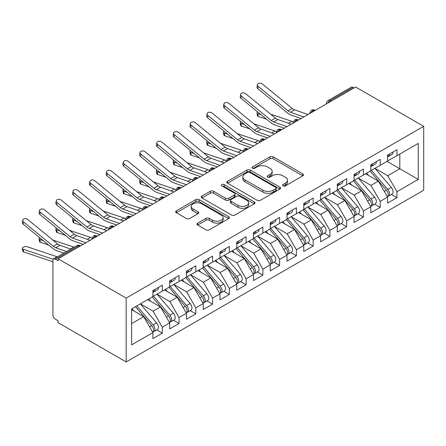 <?xml version="1.0" encoding="UTF-8"?>
<svg xmlns="http://www.w3.org/2000/svg" width="446" height="446" viewBox="0 0 446 446"><rect width="100%" height="100%" fill="white"/><g stroke="black" fill="none" stroke-linecap="round" stroke-linejoin="round"><path stroke-width="0.67" d="M283.032 185.915A1.628 0.942 0 0 0 285.334 185.915L302.817 175.819A2.325 1.344 0 0 0 303.497 174.871A2.325 1.344 0 0 0 302.817 173.923L273.197 156.825A2.325 1.344 0 0 0 269.908 156.825L252.43 166.915A1.628 0.942 0 0 0 251.951 167.579A1.628 0.942 0 0 0 252.43 168.248A1.628 0.942 0 0 0 254.733 168.248L256.996 166.938A7.448 4.298 0 0 1 267.522 166.938L269.992 168.365A7.448 4.298 0 0 1 272.171 171.403A7.448 4.298 0 0 1 269.992 174.442L267.728 175.752A1.628 0.942 0 0 0 267.254 176.415A1.628 0.942 0 0 0 267.728 177.079A1.628 0.942 0 0 0 270.031 177.079L272.294 175.774A7.448 4.298 0 0 1 282.825 175.774L285.295 177.196A7.448 4.298 0 0 1 287.475 180.24A7.448 4.298 0 0 1 285.295 183.278L283.032 184.583A1.628 0.942 0 0 0 282.552 185.246A1.628 0.942 0 0 0 283.032 185.915L283.032 184.583M197.678 223.128A2.325 1.344 0 0 0 196.998 224.076A2.325 1.344 0 0 0 197.678 225.024L205.991 229.824A2.325 1.344 0 0 0 209.28 229.824L228.692 218.612A2.325 1.344 0 0 0 229.378 217.665A2.325 1.344 0 0 0 228.692 216.717L199.078 199.618A2.325 1.344 0 0 0 195.788 199.618L176.376 210.824A2.325 1.344 0 0 0 175.691 211.778A2.325 1.344 0 0 0 176.376 212.725L186.411 218.518A2.325 1.344 0 0 0 189.701 218.518L198.007 213.723A2.325 1.344 0 0 0 198.693 212.77A2.325 1.344 0 0 0 198.007 211.822L193.034 208.951A6.222 3.596 0 0 1 191.211 206.409A6.222 3.596 0 0 1 195.053 203.086A6.222 3.596 0 0 1 201.837 203.867L221.333 215.123A6.222 3.596 0 0 1 223.156 217.665A6.222 3.596 0 0 1 219.315 220.982A6.222 3.596 0 0 1 212.53 220.207L209.28 218.328A2.325 1.344 0 0 0 205.991 218.328L197.678 223.128L197.678 225.024M355.646 87.031L423.7 126.318L126.173 298.095L58.119 258.803L355.646 87.031M257.158 200.282A2.325 1.344 0 0 0 260.447 200.282L279.865 189.071A2.325 1.344 0 0 0 280.545 188.123A2.325 1.344 0 0 0 279.865 187.175L250.251 170.077A2.325 1.344 0 0 0 246.956 170.077L227.544 181.282A2.325 1.344 0 0 0 226.863 182.23A2.325 1.344 0 0 0 227.544 183.183L257.158 200.282M222.515 186.266A1.628 0.942 0 0 1 224.171 186.495L224.171 184.56L254.281 201.943A2.325 1.344 0 0 1 254.961 202.891A2.325 1.344 0 0 1 254.281 203.844L234.864 215.05A2.325 1.344 0 0 1 231.574 215.05L201.96 197.952L201.96 196.056A2.325 1.344 0 0 0 201.274 197.004A2.325 1.344 0 0 0 201.96 197.952M201.96 196.056L210.267 191.256A2.325 1.344 0 0 1 213.556 191.256L225.57 198.191A2.325 1.344 0 0 0 228.859 198.191L234.373 195.008A2.325 1.344 0 0 0 235.053 194.06A2.325 1.344 0 0 0 234.373 193.107L221.868 185.887A1.628 0.942 0 0 1 221.389 185.224A1.628 0.942 0 0 1 222.392 184.354A1.628 0.942 0 0 1 224.171 184.56M58.119 258.803L58.119 260.743L55.438 259.193A3.557 2.052 -120 0 0 53.659 259.014A3.557 2.052 -120 0 0 52.923 260.642L52.923 314.837A3.557 2.052 -120 0 0 55.438 319.191L58.119 320.741L58.119 322.675L126.173 361.968L126.173 298.095M126.173 361.968L423.7 190.191L423.7 126.318M387.072 161.402L418.253 179.404L418.253 143.4L396.962 155.693L396.962 149.694L387.58 155.113L387.58 161.112L380.204 165.371L380.204 159.367L370.816 164.791L370.816 170.79L363.44 175.049L363.44 169.045L354.052 174.464L354.052 180.468L346.681 184.722L346.681 178.723L337.293 184.142L337.293 190.147L329.917 194.4L329.917 188.402L320.529 193.82L320.529 199.819L313.153 204.078L313.153 198.08L303.771 203.499L303.771 209.497L296.395 213.757L296.395 207.758L287.007 213.177L287.007 219.176L279.631 223.435L279.631 217.436L270.243 222.855L270.243 228.854L262.867 233.113L262.867 227.109L253.484 232.533L253.484 238.532L246.108 242.791L246.108 236.787L236.72 242.206L236.72 248.21L229.344 252.464L229.344 246.465L219.956 251.884L219.956 257.888L212.586 262.142L212.586 256.143L203.198 261.562L203.198 267.561L195.822 271.82L195.822 265.822L186.434 271.24L186.434 277.239L179.058 281.498L179.058 275.5L169.675 280.919L169.675 286.917L162.299 291.177L162.299 285.178L152.911 290.597L152.911 296.596L131.626 308.888L131.626 344.886L152.911 332.593L143.69 316.627L131.626 309.658M418.253 179.404L396.962 191.691L387.747 175.724L375.008 168.371M391.393 194.478L396.962 197.695L396.962 191.691M396.962 197.695L387.58 203.114L387.58 197.11L380.204 201.369L370.983 185.402L358.244 178.049M374.629 204.151L380.204 207.368L380.204 201.369M380.204 207.368L370.816 212.792L370.816 206.788L363.44 211.047L354.224 195.08L341.48 187.727L357.753 206.732L354.236 208.761A4.739 2.737 60 0 1 356.064 213.272A4.739 2.737 60 0 1 355.083 215.44A4.739 2.737 60 0 1 354.319 215.658M357.87 213.829L363.44 217.046L363.44 211.047M363.44 217.046L354.052 222.465L354.052 216.466L346.681 220.725L337.46 204.759L324.721 197.4M341.106 223.507L346.681 226.724L346.681 220.725M346.681 226.724L337.293 232.143L337.293 226.144L329.917 230.404L320.696 214.437L307.957 207.078M324.348 233.186L329.917 236.402L329.917 230.404M329.917 236.402L320.529 241.821L320.529 235.822L313.153 240.082L303.938 224.109L291.199 216.756M307.584 242.864L313.153 246.08L313.153 240.082M313.153 246.08L303.771 251.499L303.771 245.501L296.395 249.76L287.174 233.788L274.435 226.434M290.82 252.542L296.395 255.759L296.395 249.76M296.395 255.759L287.007 261.178L287.007 255.179L279.631 259.433L270.41 243.466L257.671 236.112M274.061 262.22L279.631 265.437L279.631 259.433M279.631 265.437L270.243 270.856L270.243 264.852L262.867 269.111L253.651 253.144L240.912 245.791M257.297 271.898L262.867 275.11L262.867 269.111M262.867 275.11L253.484 280.534L253.484 274.53L246.108 278.789L236.887 262.822L224.148 255.469M240.533 281.571L246.108 284.788L246.108 278.789M246.108 284.788L236.72 290.207L236.72 284.208L229.344 288.467L220.129 272.5L207.384 265.141M223.775 291.249L229.344 294.466L229.344 288.467M229.344 294.466L219.956 299.885L219.956 293.886L212.586 298.145L203.365 282.179L190.626 274.82M207.011 300.927L212.586 304.144L212.586 298.145M212.586 304.144L203.198 309.563L203.198 303.564L195.822 307.824L186.601 291.851L173.862 284.498M190.252 310.606L195.822 313.822L195.822 307.824M195.822 313.822L186.434 319.241L186.434 313.243L179.058 317.502L169.842 301.529L157.103 294.176M173.488 320.284L179.058 323.501L179.058 317.502M179.058 323.501L169.675 328.919L169.675 322.921L162.299 327.174L153.078 311.208L140.339 303.854M156.724 329.962L162.299 333.179L162.299 327.174M162.299 333.179L152.911 338.598L152.911 332.593M152.911 296.4L162.299 291.177M131.626 323.595L143.69 316.627M169.675 286.722L179.058 281.498M153.078 311.208L160.454 306.948L147.715 299.595M169.675 322.921L160.454 306.948M186.434 277.05L195.822 271.82M169.842 301.529L177.218 297.276L164.474 289.917M186.434 313.243L177.218 297.276M203.198 267.371L212.586 262.142M186.601 291.851L193.977 287.598L181.238 280.239M203.198 303.564L193.977 287.598M219.956 257.693L229.344 252.464M203.365 282.179L210.741 277.919L198.002 270.566M219.956 293.886L210.741 277.919M236.72 248.015L246.108 242.791M220.129 272.5L227.499 268.241L214.76 260.888M236.72 284.208L227.499 268.241M253.484 238.337L262.867 233.113M236.887 262.822L244.263 258.563L231.524 251.21M253.484 274.53L244.263 258.563M270.243 228.659L279.631 223.435M253.651 253.144L261.027 248.885L248.288 241.531M270.243 264.852L261.027 248.885M287.007 218.98L296.395 213.757M270.41 243.466L277.786 239.207L265.047 231.853M287.007 255.179L277.786 239.207M303.771 209.308L313.153 204.078M287.174 233.788L294.55 229.534L281.811 222.175M303.771 245.501L294.55 229.534M320.529 199.63L329.917 194.4M303.938 224.109L311.314 219.856L298.569 212.497M320.529 235.822L311.314 219.856M337.293 189.951L346.681 184.722M320.696 214.437L328.072 210.178L315.333 202.824M337.293 226.144L328.072 210.178M354.052 180.273L363.44 175.049M337.46 204.759L344.836 200.499L332.097 193.146M354.052 216.466L344.836 200.499M370.816 170.595L380.204 165.371M354.224 195.08L361.594 190.821L348.856 183.468M370.816 206.788L361.594 190.821M353.968 87.996L352.964 87.416L329.956 100.701L330.965 101.281M327.949 103.02A3.557 2.052 120 0 1 329.956 100.701A3.557 2.052 60 0 0 328.184 100.523L351.186 87.243A3.557 2.052 60 0 1 352.964 87.416M387.58 160.917L396.962 155.693M387.747 175.724L399.817 168.755L399.817 154.048L418.253 143.4M370.983 185.402L378.359 181.143L365.62 173.789M387.58 197.11L378.359 181.143M314.118 111.004L313.114 110.424A3.557 2.052 -120 0 0 311.336 110.251A3.557 2.052 -120 0 0 311.291 110.273L309.641 113.278A3.557 2.052 0 0 0 309.675 113.574M297.359 120.682L296.35 120.102A3.557 2.052 -120 0 0 294.572 119.929A3.557 2.052 -120 0 0 294.533 119.952L292.877 122.957A3.557 2.052 0 0 0 292.916 123.247M280.595 130.36L279.592 129.78A3.557 2.052 -120 0 0 277.813 129.602A3.557 2.052 -120 0 0 277.769 129.63L276.113 132.635A3.557 2.052 0 0 0 276.152 132.925M263.831 140.038L262.828 139.459A3.557 2.052 -120 0 0 261.049 139.28A3.557 2.052 -120 0 0 261.01 139.308L259.355 142.313A3.557 2.052 0 0 0 259.388 142.603M247.073 149.717L246.064 149.137A3.557 2.052 -120 0 0 244.285 148.958A3.557 2.052 -120 0 0 244.246 148.986L242.591 151.991A3.557 2.052 0 0 0 242.63 152.281M230.309 159.395L229.305 158.815A3.557 2.052 -120 0 0 227.527 158.637A3.557 2.052 -120 0 0 227.482 158.665L225.832 161.669A3.557 2.052 0 0 0 225.866 161.959M213.545 169.073L212.541 168.488A3.557 2.052 -120 0 0 210.763 168.315A3.557 2.052 -120 0 0 210.724 168.337L209.068 171.342A3.557 2.052 0 0 0 209.102 171.638M196.786 178.751L195.777 178.166A3.557 2.052 -120 0 0 193.999 177.993A3.557 2.052 -120 0 0 193.96 178.015L192.304 181.02A3.557 2.052 0 0 0 192.343 181.316M180.022 188.424L179.019 187.844A3.557 2.052 -120 0 0 177.24 187.671A3.557 2.052 -120 0 0 177.196 187.694L175.546 190.698A3.557 2.052 0 0 0 175.579 190.988M163.264 198.102L162.255 197.522A3.557 2.052 -120 0 0 160.476 197.344A3.557 2.052 -120 0 0 160.437 197.372L158.782 200.377A3.557 2.052 0 0 0 158.821 200.667M146.5 207.78L145.491 207.2A3.557 2.052 -120 0 0 143.718 207.022A3.557 2.052 -120 0 0 143.673 207.05L142.018 210.055A3.557 2.052 0 0 0 142.057 210.345M129.736 217.458L128.732 216.879A3.557 2.052 -120 0 0 126.954 216.7A3.557 2.052 -120 0 0 126.915 216.728L125.259 219.733A3.557 2.052 0 0 0 125.293 220.023M112.977 227.137L111.968 226.557A3.557 2.052 -120 0 0 110.19 226.378A3.557 2.052 -120 0 0 110.151 226.406L108.495 229.411A3.557 2.052 0 0 0 108.534 229.701M96.213 236.815L95.21 236.235A3.557 2.052 -120 0 0 93.431 236.057A3.557 2.052 -120 0 0 93.387 236.079L91.737 239.084A3.557 2.052 0 0 0 91.77 239.379M283.684 186.144L285.295 185.213A7.448 4.298 0 0 0 287.475 182.174L287.475 180.24M272.171 171.403L272.171 173.338A7.448 4.298 0 0 1 269.992 176.382L268.38 177.307M302.784 175.841L273.197 158.759A2.325 1.344 0 0 0 269.908 158.759L253.077 168.476M279.832 189.087L250.251 172.011A2.325 1.344 0 0 0 246.956 172.011L227.571 183.2M275.751 188.786A1.628 0.942 0 0 0 276.225 188.123A1.628 0.942 0 0 0 275.751 187.459L249.754 172.451A1.628 0.942 0 0 0 247.452 172.451L245.066 173.828A7.448 4.298 0 0 0 242.886 176.867A7.448 4.298 0 0 0 245.066 179.905L262.833 190.163A7.448 4.298 0 0 0 273.365 190.163L275.751 188.786L275.751 190.721A1.628 0.942 0 0 0 276.225 190.057L276.225 188.123M242.886 176.867L242.886 178.801A7.448 4.298 0 0 0 245.066 181.84L245.066 179.905M275.751 190.721L273.365 192.098A7.448 4.298 0 0 1 262.833 192.098L245.066 181.84M201.988 197.974L210.267 193.19L210.267 191.256M235.053 194.06L235.053 195.995A2.325 1.344 0 0 1 234.373 196.942L228.859 200.126A2.325 1.344 0 0 1 225.57 200.126L213.556 193.19A2.325 1.344 0 0 0 210.267 193.19M224.171 186.495L254.248 203.861M238.03 205.389A6.222 3.596 0 0 0 244.815 206.163A6.222 3.596 0 0 0 248.656 202.846A6.222 3.596 0 0 0 246.833 200.304L239.965 196.34A2.325 1.344 0 0 0 236.675 196.34L231.162 199.524A2.325 1.344 0 0 0 230.482 200.471A2.325 1.344 0 0 0 231.162 201.419L238.03 205.389L238.03 207.323A6.222 3.596 0 0 0 244.815 208.104A6.222 3.596 0 0 0 248.656 204.781L248.656 202.846M230.482 200.471L230.482 202.406A2.325 1.344 0 0 0 231.162 203.354L231.162 201.419M238.03 207.323L231.162 203.354M223.156 217.665L223.156 219.599A6.222 3.596 0 0 1 219.315 222.922A6.222 3.596 0 0 1 212.53 222.141L209.28 220.263A2.325 1.344 0 0 0 205.991 220.263L197.712 225.046M191.211 206.409L191.211 208.343A6.222 3.596 0 0 0 193.034 210.886L193.034 208.951M197.979 213.74L193.034 210.886M228.664 218.629L199.078 201.553A2.325 1.344 0 0 0 195.788 201.553L176.404 212.742M371.462 170.417L387.758 189.411A4.739 2.737 60 0 1 389.592 193.915A4.739 2.737 60 0 1 388.605 196.084L392.129 194.055A4.739 2.737 -120 0 0 393.11 191.88A4.739 2.737 -120 0 0 391.281 187.376L374.986 168.382M388.605 196.084A4.739 2.737 60 0 1 387.842 196.307M370.124 171.186L386.42 190.18A4.739 2.737 60 0 1 388.249 194.69A4.739 2.737 60 0 1 387.39 196.781M266.518 119.205L258.245 116.428A2.966 1.321 170.7 0 1 257.414 115.698L256.968 112.977A2.966 1.321 -9.3 0 0 257.794 113.708L261.2 114.851M257.643 111.935A2.966 1.321 -9.3 0 0 256.968 112.977M368.535 175.473L366.606 173.221M270.711 114.215L291.745 121.279A11.852 6.841 60 0 1 293.055 121.842M387.58 156.953A4.739 2.737 -120 0 0 388.249 155.018A4.739 2.737 -120 0 0 388.237 154.729M387.842 156.635A4.739 2.737 -120 0 0 388.605 156.418A4.739 2.737 -120 0 0 389.592 154.244A4.739 2.737 -120 0 0 389.581 153.954M393.099 151.924A4.739 2.737 60 0 1 393.11 152.214A4.739 2.737 60 0 1 392.129 154.383L388.605 156.418M307.996 114.538L294.65 109.844A8.769 5.062 60 0 1 292.191 108.406L262.432 84.032A2.966 2.024 11.4 0 0 259.421 83.201A2.966 2.024 11.4 0 0 257.431 84.656A2.966 2.024 11.4 0 0 258.245 86.452L257.794 88.659A2.966 2.024 -168.6 0 1 256.985 86.859L257.431 84.656M303.81 116.958L290.457 112.264A8.769 5.062 60 0 1 287.999 110.825L258.245 86.452M257.794 88.659L287.553 113.028A11.852 6.841 -120 0 0 290.876 114.973L301.05 118.552M354.704 180.089L371 199.083A4.739 2.737 60 0 1 372.828 203.593A4.739 2.737 60 0 1 371.847 205.762L375.365 203.727A4.739 2.737 -120 0 0 376.346 201.559A4.739 2.737 -120 0 0 374.517 197.054L358.222 178.06M371.847 205.762A4.739 2.737 60 0 1 371.078 205.98M353.36 180.864L369.656 199.858A4.739 2.737 60 0 1 371.485 204.368A4.739 2.737 60 0 1 370.626 206.459M249.754 128.883L241.481 126.106A2.966 1.321 170.7 0 1 240.65 125.376L240.204 122.656A2.966 1.321 -9.3 0 0 241.035 123.386L244.436 124.529M240.879 121.613A2.966 1.321 -9.3 0 0 240.204 122.656M351.771 185.151L349.842 182.899M253.947 123.893L274.981 130.957A11.852 6.841 60 0 1 276.297 131.52M355.083 215.44L358.606 213.405A4.739 2.737 -120 0 0 359.587 211.237A4.739 2.737 -120 0 0 357.753 206.732M336.602 190.542L352.892 209.536A4.739 2.737 60 0 1 354.726 214.041A4.739 2.737 60 0 1 353.862 216.137M232.996 138.561L224.717 135.785A2.966 1.321 170.7 0 1 223.892 135.054L223.446 132.334A2.966 1.321 -9.3 0 0 224.271 133.064L227.677 134.207M224.115 131.291A2.966 1.321 -9.3 0 0 223.446 132.334M335.013 194.83L333.078 192.577M337.94 189.767L354.236 208.761M237.188 133.571L258.217 140.635A11.852 6.841 60 0 1 259.533 141.198M321.181 199.446L337.471 218.44A4.739 2.737 60 0 1 339.306 222.944A4.739 2.737 60 0 1 338.324 225.119L341.842 223.084A4.739 2.737 -120 0 0 342.823 220.915A4.739 2.737 -120 0 0 340.995 216.41L324.699 197.416M338.324 225.119A4.739 2.737 60 0 1 337.555 225.336M319.838 200.221L336.133 219.215A4.739 2.737 60 0 1 337.962 223.719A4.739 2.737 60 0 1 337.104 225.815M216.232 148.239L207.959 145.463A2.966 1.321 170.7 0 1 207.128 144.733L206.682 142.012A2.966 1.321 -9.3 0 0 207.513 142.742L210.913 143.885M207.357 140.969A2.966 1.321 -9.3 0 0 206.682 142.012M318.249 204.508L316.32 202.255M220.424 143.25L241.459 150.308A11.852 6.841 60 0 1 242.769 150.876M304.417 209.124L320.713 228.118A4.739 2.737 60 0 1 322.542 232.622A4.739 2.737 60 0 1 321.56 234.797L325.078 232.762A4.739 2.737 -120 0 0 326.059 230.593A4.739 2.737 -120 0 0 324.231 226.089L307.935 207.095M321.56 234.797A4.739 2.737 60 0 1 320.791 235.014M303.074 209.899L319.369 228.893A4.739 2.737 60 0 1 321.198 233.397A4.739 2.737 60 0 1 320.339 235.494M199.474 157.917L191.195 155.141A2.966 1.321 170.7 0 1 190.364 154.411L189.918 151.69A2.966 1.321 -9.3 0 0 190.749 152.42L194.155 153.563M190.593 150.648A2.966 1.321 -9.3 0 0 189.918 151.69M301.49 214.18L299.556 211.928M203.66 152.928L224.695 159.986A11.852 6.841 60 0 1 226.01 160.554M370.816 166.631A4.739 2.737 -120 0 0 371.485 164.697A4.739 2.737 -120 0 0 371.479 164.407M371.078 166.313A4.739 2.737 -120 0 0 371.847 166.09A4.739 2.737 -120 0 0 372.828 163.922A4.739 2.737 -120 0 0 372.817 163.632M376.34 161.603A4.739 2.737 60 0 1 376.346 161.892A4.739 2.737 60 0 1 375.365 164.061L371.847 166.09M291.238 124.217L277.886 119.522A8.769 5.062 60 0 1 275.427 118.079L245.674 93.71A2.966 2.024 11.4 0 0 242.657 92.879A2.966 2.024 11.4 0 0 240.673 94.335A2.966 2.024 11.4 0 0 241.481 96.13L241.035 98.337A2.966 2.024 -168.6 0 1 240.227 96.537L240.673 94.335M287.046 126.636L273.693 121.942A8.769 5.062 60 0 1 271.235 120.498L241.481 96.13M241.035 98.337L270.789 122.706A11.852 6.841 -120 0 0 274.112 124.651L284.286 128.231M354.052 176.309A4.739 2.737 -120 0 0 354.726 174.375A4.739 2.737 -120 0 0 354.715 174.085M354.319 175.992A4.739 2.737 -120 0 0 355.083 175.769A4.739 2.737 -120 0 0 356.064 173.6A4.739 2.737 -120 0 0 356.059 173.31M359.576 171.281A4.739 2.737 60 0 1 359.587 171.565A4.739 2.737 60 0 1 358.606 173.739L355.083 175.769M274.474 133.895L261.122 129.195A8.769 5.062 60 0 1 258.663 127.757L228.91 103.388A2.966 2.024 11.4 0 0 225.893 102.558A2.966 2.024 11.4 0 0 223.909 104.007A2.966 2.024 11.4 0 0 224.717 105.808L224.271 108.01A2.966 2.024 -168.6 0 1 223.463 106.215L223.909 104.007M270.282 136.314L256.935 131.615A8.769 5.062 60 0 1 254.476 130.176L224.717 105.808M224.271 108.01L254.03 132.384A11.852 6.841 -120 0 0 257.353 134.33L267.522 137.909M337.293 185.988A4.739 2.737 -120 0 0 337.962 184.053A4.739 2.737 -120 0 0 337.951 183.763M337.555 185.664A4.739 2.737 -120 0 0 338.324 185.447A4.739 2.737 -120 0 0 339.306 183.278A4.739 2.737 -120 0 0 339.295 182.988M342.812 180.953A4.739 2.737 60 0 1 342.823 181.243A4.739 2.737 60 0 1 341.842 183.417L338.324 185.447M257.71 143.573L244.363 138.873A8.769 5.062 60 0 1 241.905 137.435L212.145 113.067A2.966 2.024 11.4 0 0 209.135 112.236A2.966 2.024 11.4 0 0 207.15 113.685A2.966 2.024 11.4 0 0 207.959 115.486L207.513 117.688A2.966 2.024 -168.6 0 1 206.699 115.893L207.15 113.685M253.523 145.993L240.171 141.293A8.769 5.062 60 0 1 237.712 139.854L207.959 115.486M207.513 117.688L237.266 142.062A11.852 6.841 -120 0 0 240.589 144.002L250.763 147.587M320.529 195.666A4.739 2.737 -120 0 0 321.198 193.731A4.739 2.737 -120 0 0 321.192 193.441M320.791 195.342A4.739 2.737 -120 0 0 321.56 195.125A4.739 2.737 -120 0 0 322.542 192.956A4.739 2.737 -120 0 0 322.53 192.666M326.054 190.632A4.739 2.737 60 0 1 326.059 190.921A4.739 2.737 60 0 1 325.078 193.09L321.56 195.125M240.951 153.251L227.599 148.551A8.769 5.062 60 0 1 225.141 147.113L195.387 122.745A2.966 2.024 11.4 0 0 192.371 121.914A2.966 2.024 11.4 0 0 190.386 123.364A2.966 2.024 11.4 0 0 191.195 125.164L190.749 127.366A2.966 2.024 -168.6 0 1 189.94 125.571L190.386 123.364M236.759 155.671L223.407 150.971A8.769 5.062 60 0 1 220.948 149.533L191.195 125.164M190.749 127.366L220.502 151.74A11.852 6.841 -120 0 0 223.825 153.68L233.999 157.26M287.653 218.802L303.949 237.796A4.739 2.737 60 0 1 305.778 242.301A4.739 2.737 60 0 1 304.796 244.469L308.32 242.44A4.739 2.737 -120 0 0 309.301 240.271A4.739 2.737 -120 0 0 307.467 235.761L291.177 216.767M304.796 244.469A4.739 2.737 60 0 1 304.033 244.692M286.315 219.577L302.611 238.571A4.739 2.737 60 0 1 304.44 243.076A4.739 2.737 60 0 1 303.575 245.166M182.709 167.596L174.431 164.814A2.966 1.321 170.7 0 1 173.605 164.089L173.16 161.368A2.966 1.321 -9.3 0 0 173.985 162.093L177.391 163.236M173.828 160.32A2.966 1.321 -9.3 0 0 173.16 161.368M284.726 223.859L282.792 221.606M186.902 162.606L207.931 169.664A11.852 6.841 60 0 1 209.246 170.227M303.771 205.344A4.739 2.737 -120 0 0 304.44 203.404A4.739 2.737 -120 0 0 304.428 203.114M304.033 205.021A4.739 2.737 -120 0 0 304.796 204.803A4.739 2.737 -120 0 0 305.778 202.635A4.739 2.737 -120 0 0 305.772 202.345M309.29 200.31A4.739 2.737 60 0 1 309.301 200.6A4.739 2.737 60 0 1 308.32 202.768L304.796 204.803M224.187 162.929L210.841 158.23A8.769 5.062 60 0 1 208.377 156.791L178.623 132.417A2.966 2.024 11.4 0 0 175.607 131.587A2.966 2.024 11.4 0 0 173.622 133.042A2.966 2.024 11.4 0 0 174.431 134.837L173.985 137.045A2.966 2.024 -168.6 0 1 173.176 135.249L173.622 133.042M219.995 165.349L206.649 160.649A8.769 5.062 60 0 1 204.19 159.211L174.431 134.837M173.985 137.045L203.744 161.413A11.852 6.841 -120 0 0 207.067 163.359L217.241 166.938M270.895 228.48L287.185 247.474A4.739 2.737 60 0 1 289.019 251.979A4.739 2.737 60 0 1 288.038 254.148L291.556 252.118A4.739 2.737 -120 0 0 292.537 249.944A4.739 2.737 -120 0 0 290.708 245.439L274.413 226.445M288.038 254.148A4.739 2.737 60 0 1 287.269 254.371M269.551 229.255L285.847 248.249A4.739 2.737 60 0 1 287.676 252.754A4.739 2.737 60 0 1 286.817 254.844M165.945 177.274L157.672 174.492A2.966 1.321 170.7 0 1 156.841 173.762L156.395 171.041A2.966 1.321 -9.3 0 0 157.226 171.771L160.627 172.914M157.07 169.998A2.966 1.321 -9.3 0 0 156.395 171.041M267.962 233.537L266.033 231.284M170.138 172.284L191.172 179.342A11.852 6.841 60 0 1 192.488 179.905M287.007 215.017A4.739 2.737 -120 0 0 287.676 213.082A4.739 2.737 -120 0 0 287.67 212.792M287.269 214.699A4.739 2.737 -120 0 0 288.038 214.481A4.739 2.737 -120 0 0 289.019 212.307A4.739 2.737 -120 0 0 289.008 212.017M292.531 209.988A4.739 2.737 60 0 1 292.537 210.278A4.739 2.737 60 0 1 291.556 212.447L288.038 214.481M207.423 172.608L194.077 167.908A8.769 5.062 60 0 1 191.618 166.47L161.859 142.096A2.966 2.024 11.4 0 0 158.848 141.265A2.966 2.024 11.4 0 0 156.864 142.72A2.966 2.024 11.4 0 0 157.672 144.515L157.226 146.723A2.966 2.024 -168.6 0 1 156.418 144.922L156.864 142.72M203.237 175.022L189.885 170.327A8.769 5.062 60 0 1 187.426 168.889L157.672 144.515M157.226 146.723L186.98 171.091A11.852 6.841 -120 0 0 190.303 173.037L200.477 176.616M254.131 238.158L270.427 257.152A4.739 2.737 60 0 1 272.255 261.657A4.739 2.737 60 0 1 271.274 263.826L274.792 261.796A4.739 2.737 -120 0 0 275.779 259.622A4.739 2.737 -120 0 0 273.944 255.118L257.649 236.124M271.274 263.826A4.739 2.737 60 0 1 270.505 264.049M252.793 238.928L269.083 257.927A4.739 2.737 60 0 1 270.917 262.432A4.739 2.737 60 0 1 270.053 264.523M149.187 186.952L140.908 184.17A2.966 1.321 170.7 0 1 140.077 183.44L139.631 180.719A2.966 1.321 -9.3 0 0 140.462 181.45L143.868 182.592M140.306 179.677A2.966 1.321 -9.3 0 0 139.631 180.719M251.204 243.215L249.269 240.963M153.374 181.957L174.408 189.02A11.852 6.841 60 0 1 175.724 189.583M270.243 224.695A4.739 2.737 -120 0 0 270.917 222.76A4.739 2.737 -120 0 0 270.906 222.47M270.505 224.377A4.739 2.737 -120 0 0 271.274 224.16A4.739 2.737 -120 0 0 272.255 221.985A4.739 2.737 -120 0 0 272.244 221.695M275.767 219.666A4.739 2.737 60 0 1 275.779 219.956A4.739 2.737 60 0 1 274.792 222.125L271.274 224.16M190.665 182.28L177.313 177.586A8.769 5.062 60 0 1 174.854 176.148L145.101 151.774A2.966 2.024 11.4 0 0 142.084 150.943A2.966 2.024 11.4 0 0 140.1 152.398A2.966 2.024 11.4 0 0 140.908 154.193L140.462 156.401A2.966 2.024 -168.6 0 1 139.654 154.6L140.1 152.398M186.473 184.7L173.126 180.006A8.769 5.062 60 0 1 170.667 178.567L140.908 154.193M140.462 156.401L170.216 180.769A11.852 6.841 -120 0 0 173.544 182.715L183.713 186.294M237.367 247.837L253.662 266.825A4.739 2.737 60 0 1 255.491 271.335A4.739 2.737 60 0 1 254.51 273.504L258.033 271.469A4.739 2.737 -120 0 0 259.014 269.3A4.739 2.737 -120 0 0 257.186 264.796L240.89 245.802M254.51 273.504A4.739 2.737 60 0 1 253.746 273.721M236.029 248.606L252.325 267.6A4.739 2.737 60 0 1 254.153 272.11A4.739 2.737 60 0 1 253.289 274.201M132.423 196.625L124.144 193.848A2.966 1.321 170.7 0 1 123.319 193.118L122.873 190.397A2.966 1.321 -9.3 0 0 123.698 191.128L127.104 192.271M123.548 189.355A2.966 1.321 -9.3 0 0 122.873 190.397M234.44 252.893L232.511 250.641M136.615 191.635L157.65 198.699A11.852 6.841 60 0 1 158.96 199.262M253.484 234.373A4.739 2.737 -120 0 0 254.153 232.438A4.739 2.737 -120 0 0 254.142 232.149M253.746 234.055A4.739 2.737 -120 0 0 254.51 233.832A4.739 2.737 -120 0 0 255.491 231.664A4.739 2.737 -120 0 0 255.486 231.374M259.003 229.344A4.739 2.737 60 0 1 259.014 229.634A4.739 2.737 60 0 1 258.033 231.803L254.51 233.832M173.901 191.958L160.554 187.264A8.769 5.062 60 0 1 158.096 185.82L128.337 161.452A2.966 2.024 11.4 0 0 125.326 160.621A2.966 2.024 11.4 0 0 123.336 162.076A2.966 2.024 11.4 0 0 124.144 163.872L123.698 166.079A2.966 2.024 -168.6 0 1 122.89 164.279L123.336 162.076M169.714 194.378L156.362 189.684A8.769 5.062 60 0 1 153.903 188.24L124.144 163.872M123.698 166.079L153.457 190.448A11.852 6.841 -120 0 0 156.78 192.393L166.955 195.972M220.608 257.509L236.904 276.503A4.739 2.737 60 0 1 238.733 281.013A4.739 2.737 60 0 1 237.751 283.182L241.269 281.147A4.739 2.737 -120 0 0 242.25 278.979A4.739 2.737 -120 0 0 240.422 274.474L224.126 255.48M237.751 283.182A4.739 2.737 60 0 1 236.982 283.4M219.265 258.284L235.56 277.278A4.739 2.737 60 0 1 237.389 281.783A4.739 2.737 60 0 1 236.531 283.879M115.659 206.303L107.386 203.527A2.966 1.321 170.7 0 1 106.555 202.796L106.109 200.076A2.966 1.321 -9.3 0 0 106.94 200.806L110.34 201.949M106.784 199.033A2.966 1.321 -9.3 0 0 106.109 200.076M217.676 262.571L215.747 260.319M119.851 201.313L140.886 208.377A11.852 6.841 60 0 1 142.202 208.94M236.72 244.051A4.739 2.737 -120 0 0 237.389 242.117A4.739 2.737 -120 0 0 237.383 241.827M236.982 243.733A4.739 2.737 -120 0 0 237.751 243.51A4.739 2.737 -120 0 0 238.733 241.342A4.739 2.737 -120 0 0 238.721 241.052M242.245 239.023A4.739 2.737 60 0 1 242.25 239.307A4.739 2.737 60 0 1 241.269 241.481L237.751 243.51M157.143 201.637L143.79 196.937A8.769 5.062 60 0 1 141.332 195.499L111.578 171.13A2.966 2.024 11.4 0 0 108.562 170.3A2.966 2.024 11.4 0 0 106.577 171.749A2.966 2.024 11.4 0 0 107.386 173.55L106.94 175.752A2.966 2.024 -168.6 0 1 106.131 173.957L106.577 171.749M152.95 204.056L139.598 199.356A8.769 5.062 60 0 1 137.139 197.918L107.386 173.55M106.94 175.752L136.693 200.126A11.852 6.841 -120 0 0 140.016 202.071L150.19 205.651M203.844 267.187L220.14 286.181A4.739 2.737 60 0 1 221.969 290.686A4.739 2.737 60 0 1 220.987 292.86L224.505 290.825A4.739 2.737 -120 0 0 225.492 288.657A4.739 2.737 -120 0 0 223.658 284.152L207.368 265.158M220.987 292.86A4.739 2.737 60 0 1 220.218 293.078M202.506 267.962L218.796 286.956A4.739 2.737 60 0 1 220.631 291.461A4.739 2.737 60 0 1 219.766 293.557M98.901 215.981L90.622 213.205A2.966 1.321 170.7 0 1 89.797 212.474L89.351 209.754A2.966 1.321 -9.3 0 0 90.176 210.484L93.582 211.627M90.02 208.711A2.966 1.321 -9.3 0 0 89.351 209.754M200.917 272.25L198.983 269.997M103.087 210.991L124.122 218.049A11.852 6.841 60 0 1 125.438 218.618M219.956 253.729A4.739 2.737 -120 0 0 220.631 251.795A4.739 2.737 -120 0 0 220.619 251.505M220.218 253.406A4.739 2.737 -120 0 0 220.987 253.189A4.739 2.737 -120 0 0 221.969 251.02A4.739 2.737 -120 0 0 221.963 250.73M225.481 248.695A4.739 2.737 60 0 1 225.492 248.985A4.739 2.737 60 0 1 224.505 251.159L220.987 253.189M140.379 211.315L127.026 206.615A8.769 5.062 60 0 1 124.568 205.177L94.814 180.808A2.966 2.024 11.4 0 0 91.798 179.978A2.966 2.024 11.4 0 0 89.813 181.427A2.966 2.024 11.4 0 0 90.622 183.228L90.176 185.43A2.966 2.024 -168.6 0 1 89.367 183.635L89.813 181.427M136.186 213.734L122.84 209.035A8.769 5.062 60 0 1 120.381 207.596L90.622 183.228M90.176 185.43L119.935 209.804A11.852 6.841 -120 0 0 123.258 211.744L133.426 215.329M187.086 276.866L203.376 295.86A4.739 2.737 60 0 1 205.21 300.364A4.739 2.737 60 0 1 204.223 302.539L207.747 300.504A4.739 2.737 -120 0 0 208.728 298.335A4.739 2.737 -120 0 0 206.899 293.83L190.604 274.836M204.223 302.539A4.739 2.737 60 0 1 203.46 302.756M185.742 277.641L202.038 296.635A4.739 2.737 60 0 1 203.867 301.139A4.739 2.737 60 0 1 203.008 303.235M82.136 225.659L73.863 222.883A2.966 1.321 170.7 0 1 73.032 222.153L72.586 219.432A2.966 1.321 -9.3 0 0 73.417 220.162L76.818 221.305M73.261 218.389A2.966 1.321 -9.3 0 0 72.586 219.432M184.153 281.922L182.224 279.67M86.329 220.67L107.363 227.728A11.852 6.841 60 0 1 108.673 228.296M203.198 263.408A4.739 2.737 -120 0 0 203.867 261.473A4.739 2.737 -120 0 0 203.855 261.183M203.46 263.084A4.739 2.737 -120 0 0 204.223 262.867A4.739 2.737 -120 0 0 205.21 260.698A4.739 2.737 -120 0 0 205.199 260.408M208.717 258.373A4.739 2.737 60 0 1 208.728 258.663A4.739 2.737 60 0 1 207.747 260.832L204.223 262.867M123.614 220.993L110.268 216.293A8.769 5.062 60 0 1 107.809 214.855L78.05 190.487A2.966 2.024 11.4 0 0 75.039 189.656A2.966 2.024 11.4 0 0 73.055 191.105A2.966 2.024 11.4 0 0 73.863 192.906L73.417 195.108A2.966 2.024 -168.6 0 1 72.603 193.313L73.055 191.105M119.428 223.413L106.076 218.713A8.769 5.062 60 0 1 103.617 217.274L73.863 192.906M73.417 195.108L103.171 219.482A11.852 6.841 -120 0 0 106.494 221.422L116.668 225.007M170.322 286.544L186.618 305.538A4.739 2.737 60 0 1 188.446 310.042A4.739 2.737 60 0 1 187.465 312.211L190.983 310.182A4.739 2.737 -120 0 0 191.964 308.013A4.739 2.737 -120 0 0 190.135 303.503L173.84 284.509M187.465 312.211A4.739 2.737 60 0 1 186.696 312.434M168.978 287.319L185.274 306.313A4.739 2.737 60 0 1 187.103 310.817A4.739 2.737 60 0 1 186.244 312.908M65.378 235.337L57.099 232.556A2.966 1.321 170.7 0 1 56.268 231.831L55.822 229.11A2.966 1.321 -9.3 0 0 56.653 229.835L60.059 230.978M56.497 228.062A2.966 1.321 -9.3 0 0 55.822 229.11M167.395 291.6L165.46 289.348M69.565 230.348L90.599 237.406A11.852 6.841 60 0 1 91.915 237.969M186.434 273.086A4.739 2.737 -120 0 0 187.103 271.146A4.739 2.737 -120 0 0 187.097 270.861M186.696 272.762A4.739 2.737 -120 0 0 187.465 272.545A4.739 2.737 -120 0 0 188.446 270.376A4.739 2.737 -120 0 0 188.435 270.086M191.958 268.052A4.739 2.737 60 0 1 191.964 268.341A4.739 2.737 60 0 1 190.983 270.51L187.465 272.545M106.856 230.671L93.504 225.971A8.769 5.062 60 0 1 91.045 224.533L61.292 200.159A2.966 2.024 11.4 0 0 58.275 199.329A2.966 2.024 11.4 0 0 56.291 200.784A2.966 2.024 11.4 0 0 57.099 202.579L56.653 204.786A2.966 2.024 -168.6 0 1 55.845 202.991L56.291 200.784M102.664 233.091L89.311 228.391A8.769 5.062 60 0 1 86.853 226.953L57.099 202.579M56.653 204.786L86.407 229.155A11.852 6.841 -120 0 0 89.73 231.1L99.904 234.68M153.558 296.222L169.854 315.216A4.739 2.737 60 0 1 171.682 319.721A4.739 2.737 60 0 1 170.701 321.889L174.224 319.86A4.739 2.737 -120 0 0 175.206 317.691A4.739 2.737 -120 0 0 173.371 313.181L157.081 294.187M170.701 321.889A4.739 2.737 60 0 1 169.937 322.112M152.22 296.997L168.51 315.991A4.739 2.737 60 0 1 170.344 320.496A4.739 2.737 60 0 1 169.48 322.586M48.614 245.016L40.335 242.234A2.966 1.321 170.7 0 1 39.51 241.503L39.064 238.783A2.966 1.321 -9.3 0 0 39.889 239.513L43.295 240.656M39.733 237.74A2.966 1.321 -9.3 0 0 39.064 238.783M150.631 301.279L148.696 299.026M52.806 240.026L73.835 247.084A11.852 6.841 60 0 1 74.142 247.19M169.675 282.758A4.739 2.737 -120 0 0 170.344 280.824A4.739 2.737 -120 0 0 170.333 280.534M169.937 282.441A4.739 2.737 -120 0 0 170.701 282.223A4.739 2.737 -120 0 0 171.682 280.049A4.739 2.737 -120 0 0 171.677 279.765M175.194 277.73A4.739 2.737 60 0 1 175.206 278.02A4.739 2.737 60 0 1 174.224 280.188L170.701 282.223M90.092 240.349L76.745 235.65A8.769 5.062 60 0 1 74.281 234.211L44.528 209.837A2.966 2.024 11.4 0 0 41.511 209.007A2.966 2.024 11.4 0 0 39.527 210.462A2.966 2.024 11.4 0 0 40.335 212.257L39.889 214.465A2.966 2.024 -168.6 0 1 39.081 212.664L39.527 210.462M85.9 242.769L72.553 238.069A8.769 5.062 60 0 1 70.094 236.631L40.335 212.257M39.889 214.465L69.648 238.833A11.852 6.841 -120 0 0 72.971 240.779L83.146 244.358M136.799 305.9L153.09 324.894A4.739 2.737 60 0 1 154.924 329.399A4.739 2.737 60 0 1 153.942 331.568L157.46 329.538A4.739 2.737 -120 0 0 158.441 327.364A4.739 2.737 -120 0 0 156.613 322.859L140.317 303.865M153.942 331.568A4.739 2.737 60 0 1 153.173 331.791M135.456 306.675L151.751 325.669A4.739 2.737 60 0 1 153.58 330.174A4.739 2.737 60 0 1 152.722 332.264M52.923 261.763L23.577 251.912A2.966 1.321 170.7 0 1 22.746 251.182L22.3 248.461A2.966 1.321 -9.3 0 0 23.131 249.191L52.884 259.182A11.852 6.841 60 0 1 53.303 259.332M57.378 256.868A11.852 6.841 60 0 0 57.077 256.762L27.317 246.772A2.966 1.321 -9.3 0 0 24.017 246.922A2.966 1.321 -9.3 0 0 22.3 248.461M133.867 310.957L131.938 308.704M152.911 292.437A4.739 2.737 -120 0 0 153.58 290.502A4.739 2.737 -120 0 0 153.575 290.212M153.173 292.119A4.739 2.737 -120 0 0 153.942 291.901A4.739 2.737 -120 0 0 154.924 289.727A4.739 2.737 -120 0 0 154.913 289.437M158.43 287.408A4.739 2.737 60 0 1 158.441 287.698A4.739 2.737 60 0 1 157.46 289.867L153.942 291.901M70.786 249.13L59.981 245.328A8.769 5.062 60 0 1 57.523 243.89L27.763 219.516A2.966 2.024 11.4 0 0 24.753 218.685A2.966 2.024 11.4 0 0 22.768 220.14A2.966 2.024 11.4 0 0 23.577 221.935L23.131 224.143A2.966 2.024 -168.6 0 1 22.322 222.342L22.768 220.14M66.599 251.55L55.789 247.747A8.769 5.062 60 0 1 53.33 246.309L23.577 221.935M23.131 224.143L52.884 248.511A11.852 6.841 -120 0 0 56.207 250.457L63.839 253.144M79.449 246.493L78.446 245.908L55.438 259.193M80.492 245.891L80.224 245.735A3.557 2.052 120 0 0 78.446 245.908A3.557 2.052 -120 0 0 76.667 245.735L53.659 259.014M315.16 110.407L314.893 110.251A3.557 2.052 120 0 0 313.114 110.424A3.557 2.052 120 0 0 311.185 112.699M326.405 103.912L326.405 103.606A3.557 2.052 0 0 0 326.439 103.896M298.396 120.08L298.129 119.929A3.557 2.052 120 0 0 296.35 120.102A3.557 2.052 120 0 0 294.421 122.377M281.638 129.758L281.365 129.602A3.557 2.052 120 0 0 279.592 129.78A3.557 2.052 120 0 0 277.663 132.055M264.874 139.436L264.606 139.28A3.557 2.052 120 0 0 262.828 139.459A3.557 2.052 120 0 0 260.899 141.733M248.11 149.115L247.842 148.958A3.557 2.052 120 0 0 246.064 149.137A3.557 2.052 120 0 0 244.135 151.411M231.351 158.793L231.084 158.637A3.557 2.052 120 0 0 229.305 158.815A3.557 2.052 120 0 0 227.376 161.09M214.587 168.471L214.32 168.315A3.557 2.052 120 0 0 212.541 168.488A3.557 2.052 120 0 0 210.612 170.768M197.829 178.149L197.556 177.993A3.557 2.052 120 0 0 195.777 178.166A3.557 2.052 120 0 0 193.848 180.44M181.065 187.827L180.797 187.671A3.557 2.052 120 0 0 179.019 187.844A3.557 2.052 120 0 0 177.09 190.119M164.301 197.5L164.033 197.344A3.557 2.052 120 0 0 162.255 197.522A3.557 2.052 120 0 0 160.326 199.797M147.542 207.178L147.269 207.022A3.557 2.052 120 0 0 145.491 207.2A3.557 2.052 120 0 0 143.567 209.475M130.778 216.856L130.511 216.7A3.557 2.052 120 0 0 128.732 216.879A3.557 2.052 120 0 0 126.803 219.153M114.014 226.535L113.747 226.378A3.557 2.052 120 0 0 111.968 226.557A3.557 2.052 120 0 0 110.039 228.831M97.256 236.213L96.988 236.057A3.557 2.052 120 0 0 95.21 236.235A3.557 2.052 120 0 0 93.281 238.51M285.295 185.213L285.295 183.278M267.728 177.079L267.728 175.752M269.992 176.382L269.992 174.442M252.43 168.248L252.43 166.915M269.908 158.759L269.908 156.825M273.197 158.759L273.197 156.825M302.817 175.819L302.817 173.923M227.544 183.183L227.544 181.282M246.956 172.011L246.956 170.077M250.251 172.011L250.251 170.077M279.865 189.071L279.865 187.175M262.833 192.098L262.833 190.163M273.365 192.098L273.365 190.163M213.556 193.19L213.556 191.256M225.57 200.126L225.57 198.191M228.859 200.126L228.859 198.191M234.373 196.942L234.373 195.008M254.281 203.844L254.281 201.943M205.991 220.263L205.991 218.328M209.28 220.263L209.28 218.328M212.53 222.141L212.53 220.207M198.007 213.723L198.007 211.822M176.376 212.725L176.376 210.824M195.788 201.553L195.788 199.618M199.078 201.553L199.078 199.618M228.692 218.612L228.692 216.717M257.794 113.708L258.245 116.428M386.42 190.18L384.285 191.412M391.281 187.376L387.758 189.411M291.745 121.279L288.389 123.213M290.457 112.264L294.65 109.844M287.999 110.825L292.191 108.406M241.035 123.386L241.481 126.106M369.656 199.858L367.526 201.09M374.517 197.054L371 199.083M274.981 130.957L271.625 132.891M224.271 133.064L224.717 135.785M352.892 209.536L350.762 210.768M258.217 140.635L254.861 142.569M207.513 142.742L207.959 145.463M336.133 219.215L334.004 220.447M340.995 216.41L337.471 218.44M241.459 150.308L238.103 152.248M190.749 152.42L191.195 155.141M319.369 228.893L317.24 230.125M324.231 226.089L320.713 228.118M224.695 159.986L221.339 161.926M273.693 121.942L277.886 119.522M271.235 120.498L275.427 118.079M256.935 131.615L261.122 129.195M254.476 130.176L258.663 127.757M240.171 141.293L244.363 138.873M237.712 139.854L241.905 137.435M223.407 150.971L227.599 148.551M220.948 149.533L225.141 147.113M173.985 162.093L174.431 164.814M302.611 238.571L300.476 239.797M307.467 235.761L303.949 237.796M207.931 169.664L204.575 171.604M206.649 160.649L210.841 158.23M204.19 159.211L208.377 156.791M157.226 171.771L157.672 174.492M285.847 248.249L283.717 249.476M290.708 245.439L287.185 247.474M191.172 179.342L187.816 181.282M189.885 170.327L194.077 167.908M187.426 168.889L191.618 166.47M140.462 181.45L140.908 184.17M269.083 257.927L266.953 259.154M273.944 255.118L270.427 257.152M174.408 189.02L171.052 190.955M173.126 180.006L177.313 177.586M170.667 178.567L174.854 176.148M123.698 191.128L124.144 193.848M252.325 267.6L250.189 268.832M257.186 264.796L253.662 266.825M157.65 198.699L154.294 200.633M156.362 189.684L160.554 187.264M153.903 188.24L158.096 185.82M106.94 200.806L107.386 203.527M235.56 277.278L233.431 278.51M240.422 274.474L236.904 276.503M140.886 208.377L137.53 210.311M139.598 199.356L143.79 196.937M137.139 197.918L141.332 195.499M90.176 210.484L90.622 213.205M218.796 286.956L216.667 288.188M223.658 284.152L220.14 286.181M124.122 218.049L120.766 219.99M122.84 209.035L127.026 206.615M120.381 207.596L124.568 205.177M73.417 220.162L73.863 222.883M202.038 296.635L199.908 297.867M206.899 293.83L203.376 295.86M107.363 227.728L104.007 229.668M106.076 218.713L110.268 216.293M103.617 217.274L107.809 214.855M56.653 229.835L57.099 232.556M185.274 306.313L183.144 307.539M190.135 303.503L186.618 305.538M90.599 237.406L87.243 239.346M89.311 228.391L93.504 225.971M86.853 226.953L91.045 224.533M39.889 239.513L40.335 242.234M168.51 315.991L166.38 317.217M173.371 313.181L169.854 315.216M73.835 247.084L70.479 249.024M72.553 238.069L76.745 235.65M70.094 236.631L74.281 234.211M23.131 249.191L23.577 251.912M151.751 325.669L149.622 326.896M156.613 322.859L153.09 324.894M57.077 256.762L52.884 259.182M55.789 247.747L59.981 245.328M53.33 246.309L57.523 243.89M314.893 110.251A3.557 3.557 0 0 0 311.336 110.251M328.184 100.523A3.557 3.557 0 0 0 326.405 103.606M298.129 119.929A3.557 3.557 0 0 0 294.572 119.929M309.641 113.278L309.641 113.591M281.365 129.602A3.557 3.557 0 0 0 277.813 129.602M292.877 122.957L292.877 123.269M264.606 139.28A3.557 3.557 0 0 0 261.049 139.28M276.113 132.635L276.113 132.947M247.842 148.958A3.557 3.557 0 0 0 244.285 148.958M259.355 142.313L259.355 142.625M231.084 158.637A3.557 3.557 0 0 0 227.527 158.637M242.591 151.991L242.591 152.303M214.32 168.315A3.557 3.557 0 0 0 210.763 168.315M225.832 161.669L225.832 161.982M197.556 177.993A3.557 3.557 0 0 0 193.999 177.993M209.068 171.342L209.068 171.654M180.797 187.671A3.557 3.557 0 0 0 177.24 187.671M192.304 181.02L192.304 181.332M164.033 197.344A3.557 3.557 0 0 0 160.476 197.344M175.546 190.698L175.546 191.011M147.269 207.022A3.557 3.557 0 0 0 143.718 207.022M158.782 200.377L158.782 200.689M130.511 216.7A3.557 3.557 0 0 0 126.954 216.7M142.018 210.055L142.018 210.367M113.747 226.378A3.557 3.557 0 0 0 110.19 226.378M125.259 219.733L125.259 220.045M96.988 236.057A3.557 3.557 0 0 0 93.431 236.057M108.495 229.411L108.495 229.723M80.224 245.735A3.557 3.557 0 0 0 76.667 245.735M91.737 239.084L91.737 239.402"/></g></svg>
